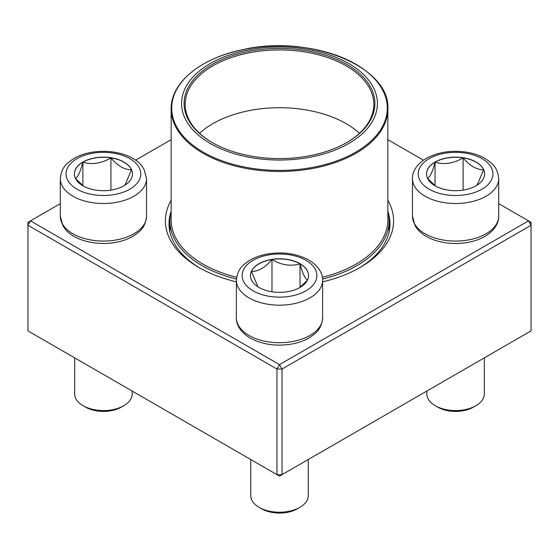 <?xml version="1.0" encoding="UTF-8"?>
<svg xmlns="http://www.w3.org/2000/svg" width="559" height="559" viewBox="0 0 559 559"><rect width="100%" height="100%" fill="white"/><g stroke="black" fill="none" stroke-linecap="round" stroke-linejoin="round"><path stroke-width="0.84" d="M282.043 474.654L531.05 330.886L531.05 225.263L282.043 369.031L282.043 474.654L279.5 476.121L276.957 474.654L276.957 369.031L27.95 225.263L27.95 330.886L276.957 474.654L282.043 474.654M387.841 200.22A114.092 65.871 180 0 1 360.178 267.44A114.092 65.871 180 0 1 322.62 281.848M236.38 281.848A114.092 65.871 180 0 1 198.822 267.44A114.092 65.871 180 0 1 171.159 200.22M60.302 203.651L30.493 220.861L279.5 364.629L528.507 220.861L498.698 203.651M423.422 160.195L387.841 139.652M171.159 139.652L135.578 160.195M171.159 211.253A110.493 63.796 0 0 0 169.007 223.796A110.493 63.796 0 0 0 200.115 268.173M358.885 268.173A110.493 63.796 0 0 0 389.993 223.796A110.493 63.796 0 0 0 387.841 211.253M27.95 222.328L27.95 225.263L30.493 220.861L27.95 222.328M276.957 369.031L282.043 369.031L279.5 364.629L276.957 369.031M531.05 225.263L531.05 222.328L528.507 220.861L531.05 225.263M82.886 162.061A29.047 16.77 180 0 1 114.539 158.428A29.047 16.77 180 0 1 132.469 173.919A29.047 16.77 180 0 1 103.422 190.689A29.047 16.77 180 0 1 74.382 173.919A29.047 16.77 180 0 1 82.886 162.061M74.675 357.865L74.675 393.969A28.747 16.595 0 0 0 83.095 405.708A28.747 16.595 0 0 0 123.749 405.708L123.749 405.708A28.747 16.595 0 0 0 132.169 393.969L132.169 391.062M123.749 405.708L121.212 407.169A25.155 14.52 180 0 1 85.639 407.169L83.095 405.708M132.469 173.996A29.047 16.77 0 0 0 131.477 169.726L124.971 185.162M83.473 186.105L75.528 178.587M75.367 178.405C77.855 177.182 80.363 171.781 82.886 162.208A29.047 16.77 0 0 0 74.382 173.996M110.941 157.869A29.047 16.77 0 0 0 82.886 162.208C92.179 164.912 101.528 163.466 110.941 157.869C117.788 165.953 124.636 169.908 131.477 169.726A29.047 16.77 0 0 0 110.941 157.869L110.941 190.116M82.886 162.208L82.886 185.672M258.964 287.431A29.047 16.77 180 0 1 250.453 275.573A29.047 16.77 180 0 1 279.5 258.81A29.047 16.77 180 0 1 308.547 275.573A29.047 16.77 180 0 1 290.617 291.071A29.047 16.77 180 0 1 258.964 287.431M250.753 459.519L250.753 495.623A28.747 16.595 0 0 0 259.173 507.362A28.747 16.595 0 0 0 299.827 507.362A28.747 16.595 0 0 0 308.247 495.623L308.247 459.519M259.173 507.362L261.717 508.83L259.173 507.362M299.827 507.362L297.283 508.83A25.155 14.52 180 0 1 261.717 508.83M308.547 275.65A29.047 16.77 0 0 0 300.036 263.862A29.047 16.77 0 0 0 271.981 259.523C281.275 265.099 290.624 266.545 300.036 263.862C302.531 273.365 305.032 278.766 307.555 280.059M307.394 280.248L299.449 287.759M257.944 286.816L251.445 271.381A29.047 16.77 0 0 0 250.453 275.65M271.981 259.523A29.047 16.77 0 0 0 251.445 271.381C258.293 271.562 265.141 267.607 271.981 259.523L271.981 291.77M300.036 263.862L300.036 287.326M476.114 185.777A29.047 16.77 180 0 1 444.461 189.41A29.047 16.77 180 0 1 426.531 173.919A29.047 16.77 180 0 1 455.578 157.149A29.047 16.77 180 0 1 484.618 173.919A29.047 16.77 180 0 1 476.114 185.777M426.831 391.062L426.831 393.969A28.747 16.595 0 0 0 435.251 405.708A28.747 16.595 0 0 0 475.905 405.708L475.905 405.708A28.747 16.595 0 0 0 484.325 393.969L484.325 357.865M473.361 407.169L475.905 405.708L473.361 407.169A25.155 14.52 180 0 1 437.788 407.169L435.251 405.708M427.523 178.405C430.011 177.182 432.519 171.781 435.035 162.208A29.047 16.77 0 0 0 426.531 173.996M463.097 157.869A29.047 16.77 0 0 0 435.035 162.208C444.328 164.912 453.677 163.466 463.097 157.869C469.937 165.953 476.785 169.901 483.633 169.726A29.047 16.77 0 0 0 463.097 157.869L463.097 190.116M484.618 173.996A29.047 16.77 0 0 0 483.633 169.726L477.12 185.162M435.622 186.105L427.677 178.587M435.035 162.208L435.035 185.672M387.841 211.302A109.599 63.279 180 0 1 389.099 220.861A109.599 63.279 180 0 1 322.578 279.046M236.422 279.046A109.599 63.279 180 0 1 169.901 220.861A109.599 63.279 180 0 1 171.159 211.302M316.939 51.267A97.923 56.536 180 0 1 339.138 148.338A97.923 56.536 180 0 1 182.423 110.906A97.923 56.536 180 0 1 316.939 51.267M315.975 52.609A95.407 55.082 180 0 1 346.964 142.447A95.407 55.082 180 0 1 212.036 142.447A95.407 55.082 180 0 1 200.164 72.908A95.407 55.082 180 0 1 315.975 52.609M212.42 142.671A94.324 54.461 180 0 1 185.176 104.386A94.324 54.461 180 0 1 315.562 54.062A94.324 54.461 180 0 1 373.824 104.386A94.324 54.461 180 0 1 346.58 142.671M199.549 133.28A94.324 54.461 180 0 1 315.562 111.863A94.324 54.461 180 0 1 359.451 133.28M129.849 189.173A37.369 21.577 0 0 0 113.1 153.075A37.369 21.577 0 0 0 67.325 179.502A37.369 21.577 0 0 0 129.849 189.173M146.542 216.165C145.284 228.31 139.575 231.761 132.867 236.324C128.039 239.105 122.498 241.104 116.258 242.299C94.387 246.302 72.908 239.406 65.172 229.008L62.936 225.773L60.302 216.165A43.12 24.896 0 0 0 86.924 239.168A43.12 24.896 0 0 0 133.915 233.774A43.12 24.896 0 0 0 146.542 216.165L146.542 178.614A43.12 24.896 180 0 1 133.915 196.216A43.12 24.896 180 0 1 86.924 201.61A43.12 24.896 180 0 1 60.302 178.614C61.567 166.477 67.269 163.018 73.984 158.463C78.812 155.675 84.346 153.683 90.593 152.488C112.464 148.484 133.936 155.381 141.679 165.771L143.908 169.007L146.542 178.614M305.927 260.319A37.369 21.577 0 0 0 243.403 269.99A37.369 21.577 0 0 0 289.171 296.417A37.369 21.577 0 0 0 305.927 260.319M322.62 317.826C321.355 329.964 315.653 333.416 308.945 337.978C304.11 340.766 298.576 342.758 292.336 343.953C276.621 346.643 262.576 344.672 250.201 338.062C239.895 331.983 236.115 323.885 236.38 317.826A43.12 24.896 0 0 0 249.007 335.428A43.12 24.896 0 0 0 296.004 340.822A43.12 24.896 0 0 0 322.62 317.826L322.62 280.269A43.12 24.896 180 0 1 279.5 305.165A43.12 24.896 180 0 1 236.38 280.269C237.645 268.131 243.347 264.68 250.055 260.117C254.89 257.329 260.424 255.337 266.664 254.142C282.379 251.452 296.424 253.423 308.799 260.033C319.28 266.238 322.899 274.399 322.62 280.269M429.151 158.665A37.369 21.577 0 0 0 445.9 194.763A37.369 21.577 0 0 0 491.675 168.336A37.369 21.577 0 0 0 429.151 158.665M498.698 216.165C498.977 222.042 495.358 230.203 484.877 236.401C479.978 239.203 474.367 241.195 468.044 242.368C457.437 244.241 447.123 243.766 437.089 240.936C428.557 238.455 421.968 234.48 417.328 229.015L415.092 225.78L412.458 216.165A43.12 24.896 0 0 0 439.074 239.168A43.12 24.896 0 0 0 486.064 233.774A43.12 24.896 0 0 0 498.698 216.165L498.698 178.614A43.12 24.896 180 0 1 455.578 203.511A43.12 24.896 180 0 1 412.458 178.614C412.179 172.738 415.791 164.584 426.272 158.379C438.647 151.762 452.692 149.798 468.407 152.488C474.654 153.683 480.188 155.675 485.016 158.463C491.731 163.018 497.433 166.477 498.698 178.614M387.841 108.921C390.51 66.409 309.169 33.875 242.306 49.737C200.541 58.227 170.614 82.816 171.159 108.921A108.341 62.552 180 0 0 238.078 166.722A108.341 62.552 180 0 0 387.841 108.921L387.841 219.834A108.341 62.552 180 0 1 322.375 277.278M236.625 277.278A108.341 62.552 180 0 1 171.159 219.834L171.159 108.921M238.288 165.674A107.803 62.238 0 0 0 379.114 131.959A107.803 62.238 0 0 0 320.712 50.652A107.803 62.238 0 0 0 179.886 84.367A107.803 62.238 0 0 0 238.288 165.674M60.302 216.165L60.302 178.614M236.38 317.826L236.38 280.269M412.458 216.165L412.458 178.614M169.901 220.861L169.901 231.915M389.099 220.861L389.099 231.915"/></g></svg>
